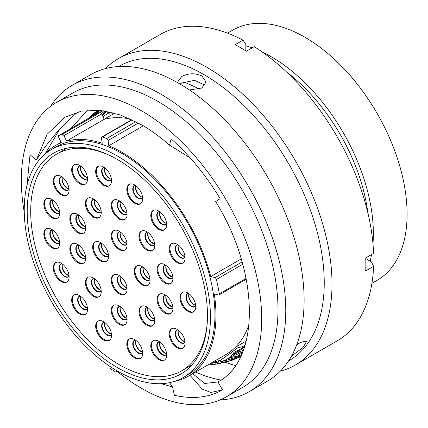 <?xml version="1.0" encoding="UTF-8"?>
<svg xmlns="http://www.w3.org/2000/svg" width="428" height="428" viewBox="0 0 428 428"><rect width="100%" height="100%" fill="white"/><g stroke="black" fill="none" stroke-linecap="round" stroke-linejoin="round"><path stroke-width="0.64" d="M53.361 304.677A1.749 1.011 -120 0 0 53.655 305.335A140.817 81.299 -120 0 0 56.812 310.439A1.749 1.011 -120 0 0 57.309 311.028M109.98 366.443L109.953 366.812A1.749 1.011 -120 0 0 111.05 368.99A140.817 81.299 -120 0 0 115.282 371.857A1.749 1.011 -120 0 0 115.362 371.911A1.749 1.011 -120 0 0 116.239 371.996A1.749 1.011 -120 0 0 116.598 371.317L117.219 370.958M117.347 367.588A127.458 73.589 60 0 1 34.08 255.27A127.458 73.589 60 0 1 53.618 153.138A127.458 73.589 60 0 1 117.347 159.451A127.458 73.589 60 0 1 200.609 271.764A127.458 73.589 60 0 1 181.071 373.901A127.458 73.589 60 0 1 117.347 367.588M262.337 52.061A144.434 83.39 60 0 1 271.229 56.747A144.434 83.39 60 0 1 372.97 243.682M371.574 254.548A144.434 83.39 60 0 1 370.145 261.128M227.493 33.149L232.746 30.115A144.434 83.39 60 0 1 304.961 37.268A144.434 83.39 60 0 1 399.319 164.545A144.434 83.39 60 0 1 377.18 280.281L371.927 283.315M286.471 71.893A138.351 79.876 60 0 1 367.861 212.866M365.892 257.833A138.351 79.876 60 0 1 365.742 258.394M238.984 351.853A151.432 87.43 60 0 1 236.946 351.511M246.068 341.608A134.595 77.709 60 0 1 244.853 341.828M117.347 156.006A131.674 76.023 60 0 1 203.364 272.037A131.674 76.023 60 0 1 183.179 377.55A131.674 76.023 60 0 1 117.347 371.028A131.674 76.023 60 0 1 31.324 254.997A131.674 76.023 60 0 1 51.51 149.49A131.674 76.023 60 0 1 117.347 156.006M51.51 149.49L56.009 146.89A131.674 76.023 60 0 1 121.841 153.411A131.674 76.023 60 0 1 207.864 269.442A131.674 76.023 60 0 1 187.678 374.955L183.179 377.55M143.337 125.816L108.792 145.761A133.103 76.847 60 0 1 121.841 152.245A133.103 76.847 60 0 1 210.737 276.541L241.226 258.935M249.048 324.37A133.103 76.847 60 0 1 226.064 354.443L188.395 376.191A133.103 76.847 60 0 1 174.373 381.423M246.266 279.216L219.002 294.956A1.749 1.011 -120 0 1 218.446 295.004L214.289 293.892A133.103 76.847 60 0 1 188.395 376.191M43.752 155.177A133.103 76.847 60 0 1 55.292 145.648A133.103 76.847 60 0 1 61.306 142.754L58.69 137.372A1.749 1.011 -120 0 1 58.786 135.542A1.749 1.011 -120 0 1 58.882 135.499A140.817 81.299 -120 0 1 62.226 134.413L99.895 112.666A140.817 81.299 -120 0 0 96.551 113.752L58.882 135.499M116.651 370.627L116.598 371.317M219.002 294.956A1.749 1.011 -120 0 0 219.339 293.849A140.817 81.299 -120 0 0 216.391 279.452A1.749 1.011 -120 0 0 214.893 277.654L210.737 276.541M108.792 145.761L108.054 140.496A1.749 1.011 -120 0 0 106.647 138.522A140.817 81.299 -120 0 0 102.463 136.955A1.749 1.011 -120 0 0 101.832 136.981A1.749 1.011 -120 0 0 101.49 138.041L102.228 143.305A133.103 76.847 60 0 0 66.559 141.047L63.943 135.665A1.749 1.011 -120 0 0 62.226 134.413M130.492 119.032A133.103 76.847 60 0 0 104.229 119.3L66.559 141.047M99.895 112.666A1.749 1.011 60 0 1 101.613 113.918L63.943 135.665M104.229 119.3L101.613 113.918M113.281 113.939A134.595 77.709 60 0 1 114.078 112.997M183.687 82.016A151.432 87.43 60 0 1 199.255 89.184M245.982 50.964A138.351 79.876 60 0 1 246.544 51.114M245.816 45.78A144.434 83.39 60 0 1 252.226 47.834M233.019 355.759L234.811 353.223L239.193 350.361M228.242 358.45L230.473 357.054L234.03 352.33L240.199 349.467L238.958 351.88M106.01 112.195L103.672 114.576M220.928 363.265L216.531 364.121L215.889 364.148L217.424 363.65L232.324 360.194L223.448 362.698M240.509 356.845L230.441 359.921C229.226 360.654 230.087 360.606 233.025 359.777L240.798 356.717M230.441 359.921L229.82 360.36M242.195 353.116L238.936 354.705L238.46 355.352L241.173 355.128M243.099 350.869L241.884 350.008L242.521 348.253L244.639 346.498M238.401 356.754L234.298 356.583L235.24 355.181L242.751 351.757M240.616 356.802L229.322 361.088L225.588 361.328L226.835 360.339C230.023 359.076 233.827 357.91 238.246 356.85L240.878 356.069M207.719 365.036L216.001 364.175M106.567 111.275L101.96 114.634M112.157 112.489L109.868 113.217L108.038 112.783L106.952 111.344M102.271 111.178L103.084 110.9M102.891 116.55L108.616 113.131M242.73 346.557L237.69 347.889L220.72 360.178L216.991 362.307L210.485 363.42M98.226 110.205L93.876 113.741L91.779 116.272L92.496 116.015L98.643 110.237M100.703 111.762L103.309 110.745M242.521 348.253L242.152 347.124L245.158 344.84M241.884 350.008L241.542 348.852L242.152 347.124M235.24 355.181L234.935 353.993L242.371 350.607M234.298 356.583L234.025 355.374L234.935 353.993M226.835 360.339L226.599 359.108L234.303 356.604M225.588 361.328L225.39 360.082L226.599 359.108M217.424 363.65L217.269 362.393L225.486 360.697M215.883 364.148L215.771 362.88L217.269 362.393M234.025 355.176L228.611 358.316M225.396 360.002L221.795 361.451M94.636 112.73L88.826 118.198M89.275 117.941L94.898 112.527L98.087 110.194M99.253 111.05L96.289 113.891M97.514 113.409L99.376 110.927M105.01 111.007L101.425 113.591M110.28 112.04L109.097 112.334L107.225 111.901M109.097 112.334L109.868 113.217M87.799 118.791L94.165 113.099M211.823 362.666L220.527 360.183L231.029 352.795M239.648 354.245L242.039 353.48M88.575 117.984L87.467 118.984M241.536 353.672L241.964 353.202M231.548 352.281L231.206 352.72M291.479 356.112L302.938 347.563L306.855 340.934L300.574 342.389L296.625 345.048M189.438 89.976L201.877 88.018L206.034 81.983L201.877 75.943C195.184 72.931 188.491 73.092 181.804 76.43L177.647 81.983L177.711 82.711M180.118 84.102L181.804 82.946L194.66 80.352L204.996 85.231M117.219 371.429A169.959 98.124 -120 0 0 141.518 388.33A169.959 98.124 -120 0 0 226.498 396.745L242.804 387.335A169.959 98.124 -120 0 0 268.854 251.145A169.959 98.124 -120 0 0 157.825 101.377A169.959 98.124 -120 0 0 72.846 92.962L56.544 102.372A169.959 98.124 -120 0 0 24.262 212.272M226.498 396.745A169.959 98.124 -120 0 0 252.552 260.561A169.959 98.124 -120 0 0 141.518 110.793A169.959 98.124 -120 0 0 56.544 102.372M220.088 399.929A176.914 102.142 -120 0 0 249.123 391.722A176.914 102.142 -120 0 0 276.242 249.957A176.914 102.142 -120 0 0 160.666 94.058A176.914 102.142 -120 0 0 72.209 85.295A176.914 102.142 -120 0 0 50.584 106.337M249.123 391.722L267.479 381.123A176.914 102.142 -120 0 0 294.598 239.359A176.914 102.142 -120 0 0 179.022 83.46A176.914 102.142 -120 0 0 90.565 74.697L72.209 85.295M195.569 372.05A169.959 98.124 -120 0 0 220.96 380.064M225.278 362.286A169.959 98.124 -120 0 0 235.464 365.523M288.563 360.916L289.044 360.633A169.959 98.124 -120 0 0 315.099 224.449A169.959 98.124 -120 0 0 204.07 74.681A169.959 98.124 -120 0 0 119.091 66.26L118.604 66.543M280.313 371.156A176.914 102.142 -120 0 0 295.368 365.02A176.914 102.142 -120 0 0 322.482 223.256A176.914 102.142 -120 0 0 206.911 67.357A176.914 102.142 -120 0 0 118.454 58.599A176.914 102.142 -120 0 0 105.614 68.56M295.368 365.02L337.082 340.934A176.914 102.142 -120 0 0 373.596 266.366L365.726 270.913A176.914 102.142 -120 0 0 365.726 257.929L373.596 253.381A176.914 102.142 -120 0 0 254.248 46.668L246.378 51.21A176.914 102.142 -120 0 0 240.755 47.818A176.914 102.142 -120 0 0 235.133 44.715L243.002 40.173A176.914 102.142 -120 0 0 160.168 34.513L118.454 58.599M70.92 128.539L87.355 110.285M161.265 383.67L172.559 387.046L174.415 395.285C192.841 399.442 208.875 397.633 222.523 389.86L217.954 381.942C260.743 359.825 259.625 272.288 215.675 201.551L220.12 198.678C206.05 175.373 189.732 155.45 171.168 138.907L169.499 145.146C160.334 137.035 151.004 130.235 141.518 124.751L120.434 114.977L100.157 110.371L81.47 111.114L65.093 117.181L47.128 134.253L36.327 160.083L45.197 146.724L55.228 134.253C62.258 126.132 69.566 118.914 77.147 112.601L77.992 111.906M172.559 387.046L169.563 382.675M26.98 185.463L30.024 154.722L36.327 160.083M169.499 145.146L190.102 157.798M217.954 381.942L204.675 383.488L192.75 373.676M243.002 40.173L245.816 44.18L245.816 50.857M365.747 258.592L371.536 261.931L373.596 266.366M233.736 354.619A166.578 96.172 -120 0 0 234.186 354.785M222.523 389.86L210.951 392.465L202.374 389.213L189.968 375.281M45.464 153.32L59.631 129.326M157.076 269.356A11.208 6.474 -120 0 0 161.971 280.634A11.208 6.474 -120 0 0 170.606 283.636A11.208 6.474 -120 0 0 172.928 278.505A11.208 6.474 -120 0 0 168.033 267.227A11.208 6.474 -120 0 0 159.398 264.22A11.208 6.474 -120 0 0 157.076 269.356M159.767 264.039A11.208 6.474 -120 0 0 157.788 268.945A11.208 6.474 -120 0 0 162.453 279.971A11.208 6.474 -120 0 0 170.954 283.411M169.215 248.823A11.208 6.474 -120 0 0 174.105 260.106A11.208 6.474 -120 0 0 182.745 263.108A11.208 6.474 -120 0 0 185.067 257.977A11.208 6.474 -120 0 0 180.172 246.694A11.208 6.474 -120 0 0 171.537 243.693A11.208 6.474 -120 0 0 169.215 248.823M171.906 243.505A11.208 6.474 -120 0 0 169.927 248.411A11.208 6.474 -120 0 0 174.592 259.443A11.208 6.474 -120 0 0 183.093 262.883M150.795 215.594A11.208 6.474 -120 0 0 155.685 226.877A11.208 6.474 -120 0 0 164.325 229.879A11.208 6.474 -120 0 0 166.642 224.748A11.208 6.474 -120 0 0 161.752 213.47A11.208 6.474 -120 0 0 153.112 210.464A11.208 6.474 -120 0 0 150.795 215.594M153.481 210.282A11.208 6.474 -120 0 0 151.507 215.182A11.208 6.474 -120 0 0 156.166 226.214A11.208 6.474 -120 0 0 164.668 229.654M138.94 236.293A11.208 6.474 -120 0 0 143.835 247.571A11.208 6.474 -120 0 0 152.47 250.573A11.208 6.474 -120 0 0 154.792 245.442A11.208 6.474 -120 0 0 149.896 234.164A11.208 6.474 -120 0 0 141.261 231.163A11.208 6.474 -120 0 0 138.94 236.293M141.631 230.976A11.208 6.474 -120 0 0 139.651 235.881A11.208 6.474 -120 0 0 144.316 246.908A11.208 6.474 -120 0 0 152.817 250.348M111.237 205.29A11.208 6.474 -120 0 0 116.127 216.573A11.208 6.474 -120 0 0 124.767 219.575A11.208 6.474 -120 0 0 127.089 214.444A11.208 6.474 -120 0 0 122.194 203.161A11.208 6.474 -120 0 0 113.559 200.16A11.208 6.474 -120 0 0 111.237 205.29M113.923 199.972A11.208 6.474 -120 0 0 111.949 204.878A11.208 6.474 -120 0 0 116.609 215.91A11.208 6.474 -120 0 0 125.11 219.35M111.237 235.796A11.208 6.474 -120 0 0 116.127 247.079A11.208 6.474 -120 0 0 124.767 250.08A11.208 6.474 -120 0 0 127.089 244.95A11.208 6.474 -120 0 0 122.194 233.667A11.208 6.474 -120 0 0 113.559 230.665A11.208 6.474 -120 0 0 111.237 235.796M113.923 230.478A11.208 6.474 -120 0 0 111.949 235.384A11.208 6.474 -120 0 0 116.609 246.416A11.208 6.474 -120 0 0 125.11 249.856M126.8 189.545A11.208 6.474 -120 0 0 131.696 200.823A11.208 6.474 -120 0 0 140.331 203.824A11.208 6.474 -120 0 0 142.652 198.694A11.208 6.474 -120 0 0 137.763 187.416A11.208 6.474 -120 0 0 129.122 184.409A11.208 6.474 -120 0 0 126.8 189.545M129.491 184.227A11.208 6.474 -120 0 0 127.517 189.128A11.208 6.474 -120 0 0 132.177 200.16A11.208 6.474 -120 0 0 140.678 203.6M95.669 171.569A11.208 6.474 -120 0 0 100.564 182.847A11.208 6.474 -120 0 0 109.199 185.854A11.208 6.474 -120 0 0 111.521 180.723A11.208 6.474 -120 0 0 106.626 169.44A11.208 6.474 -120 0 0 97.991 166.439A11.208 6.474 -120 0 0 95.669 171.569M98.36 166.251A11.208 6.474 -120 0 0 96.386 171.157A11.208 6.474 -120 0 0 101.045 182.189A11.208 6.474 -120 0 0 109.547 185.624M85.386 203.396A11.208 6.474 -120 0 0 90.281 214.674A11.208 6.474 -120 0 0 98.916 217.675A11.208 6.474 -120 0 0 101.238 212.545A11.208 6.474 -120 0 0 96.348 201.267A11.208 6.474 -120 0 0 87.708 198.266A11.208 6.474 -120 0 0 85.386 203.396M88.077 198.078A11.208 6.474 -120 0 0 86.103 202.984A11.208 6.474 -120 0 0 90.763 214.011A11.208 6.474 -120 0 0 99.264 217.451M71.679 169.921A11.208 6.474 -120 0 0 76.569 181.199A11.208 6.474 -120 0 0 85.209 184.201A11.208 6.474 -120 0 0 87.531 179.07A11.208 6.474 -120 0 0 82.636 167.792A11.208 6.474 -120 0 0 74.001 164.791A11.208 6.474 -120 0 0 71.679 169.921M74.365 164.603A11.208 6.474 -120 0 0 72.391 169.509A11.208 6.474 -120 0 0 77.051 180.536A11.208 6.474 -120 0 0 85.552 183.976M53.254 181.049A11.208 6.474 -120 0 0 58.149 192.333A11.208 6.474 -120 0 0 66.784 195.334A11.208 6.474 -120 0 0 69.106 190.203A11.208 6.474 -120 0 0 64.216 178.92A11.208 6.474 -120 0 0 55.576 175.919A11.208 6.474 -120 0 0 53.254 181.049M55.945 175.731A11.208 6.474 -120 0 0 53.971 180.637A11.208 6.474 -120 0 0 58.631 191.669A11.208 6.474 -120 0 0 67.132 195.109M69.823 218.976A11.208 6.474 -120 0 0 74.713 230.259A11.208 6.474 -120 0 0 83.353 233.26A11.208 6.474 -120 0 0 85.675 228.129A11.208 6.474 -120 0 0 80.78 216.852A11.208 6.474 -120 0 0 72.145 213.845A11.208 6.474 -120 0 0 69.823 218.976M72.509 213.663A11.208 6.474 -120 0 0 70.534 218.564A11.208 6.474 -120 0 0 75.194 229.595A11.208 6.474 -120 0 0 83.695 233.035M43.833 203.974A11.208 6.474 -120 0 0 48.722 215.252A11.208 6.474 -120 0 0 57.363 218.253A11.208 6.474 -120 0 0 59.679 213.123A11.208 6.474 -120 0 0 54.789 201.845A11.208 6.474 -120 0 0 46.149 198.843A11.208 6.474 -120 0 0 43.833 203.974M46.518 198.656A11.208 6.474 -120 0 0 44.544 203.562A11.208 6.474 -120 0 0 49.204 214.589A11.208 6.474 -120 0 0 57.705 218.029M71.679 300.194A11.208 6.474 -120 0 0 76.569 311.472A11.208 6.474 -120 0 0 85.209 314.473A11.208 6.474 -120 0 0 87.531 309.342A11.208 6.474 -120 0 0 82.636 298.065A11.208 6.474 -120 0 0 74.001 295.058A11.208 6.474 -120 0 0 71.679 300.194M74.365 294.876A11.208 6.474 -120 0 0 72.391 299.777A11.208 6.474 -120 0 0 77.051 310.808A11.208 6.474 -120 0 0 85.552 314.248M85.386 282.544A11.208 6.474 -120 0 0 90.281 293.827A11.208 6.474 -120 0 0 98.916 296.829A11.208 6.474 -120 0 0 101.238 291.698A11.208 6.474 -120 0 0 96.348 280.42A11.208 6.474 -120 0 0 87.708 277.414A11.208 6.474 -120 0 0 85.386 282.544M88.077 277.232A11.208 6.474 -120 0 0 86.103 282.132A11.208 6.474 -120 0 0 90.763 293.164A11.208 6.474 -120 0 0 99.264 296.604M53.254 267.789A11.208 6.474 -120 0 0 58.149 279.067A11.208 6.474 -120 0 0 66.784 282.073A11.208 6.474 -120 0 0 69.106 276.943A11.208 6.474 -120 0 0 64.216 265.66A11.208 6.474 -120 0 0 55.576 262.658A11.208 6.474 -120 0 0 53.254 267.789M55.945 262.471A11.208 6.474 -120 0 0 53.971 267.377A11.208 6.474 -120 0 0 58.631 278.409A11.208 6.474 -120 0 0 67.132 281.843M43.833 233.982A11.208 6.474 -120 0 0 48.722 245.265A11.208 6.474 -120 0 0 57.363 248.267A11.208 6.474 -120 0 0 59.679 243.136A11.208 6.474 -120 0 0 54.789 231.858A11.208 6.474 -120 0 0 46.149 228.852A11.208 6.474 -120 0 0 43.833 233.982M46.518 228.664A11.208 6.474 -120 0 0 44.544 233.57A11.208 6.474 -120 0 0 49.204 244.602A11.208 6.474 -120 0 0 57.705 248.042M69.823 248.989A11.208 6.474 -120 0 0 74.713 260.272A11.208 6.474 -120 0 0 83.353 263.274A11.208 6.474 -120 0 0 85.675 258.143A11.208 6.474 -120 0 0 80.78 246.86A11.208 6.474 -120 0 0 72.145 243.858A11.208 6.474 -120 0 0 69.823 248.989M72.509 243.671A11.208 6.474 -120 0 0 70.534 248.577A11.208 6.474 -120 0 0 75.194 259.609A11.208 6.474 -120 0 0 83.695 263.049M95.669 326.243A11.208 6.474 -120 0 0 100.564 337.526A11.208 6.474 -120 0 0 109.199 340.528A11.208 6.474 -120 0 0 111.521 335.397A11.208 6.474 -120 0 0 106.626 324.119A11.208 6.474 -120 0 0 97.991 321.112A11.208 6.474 -120 0 0 95.669 326.243M98.36 320.93A11.208 6.474 -120 0 0 96.386 325.831A11.208 6.474 -120 0 0 101.045 336.863A11.208 6.474 -120 0 0 109.547 340.303M126.8 344.219A11.208 6.474 -120 0 0 131.696 355.497A11.208 6.474 -120 0 0 140.331 358.504A11.208 6.474 -120 0 0 142.652 353.373A11.208 6.474 -120 0 0 137.763 342.09A11.208 6.474 -120 0 0 129.122 339.088A11.208 6.474 -120 0 0 126.8 344.219M129.491 338.901A11.208 6.474 -120 0 0 127.517 343.807A11.208 6.474 -120 0 0 132.177 354.839A11.208 6.474 -120 0 0 140.678 358.279M150.795 345.867A11.208 6.474 -120 0 0 155.685 357.15A11.208 6.474 -120 0 0 164.325 360.151A11.208 6.474 -120 0 0 166.642 355.021A11.208 6.474 -120 0 0 161.752 343.738A11.208 6.474 -120 0 0 153.112 340.736A11.208 6.474 -120 0 0 150.795 345.867M153.481 340.549A11.208 6.474 -120 0 0 151.507 345.455A11.208 6.474 -120 0 0 156.166 356.487A11.208 6.474 -120 0 0 164.668 359.927M138.94 311.488A11.208 6.474 -120 0 0 143.835 322.765A11.208 6.474 -120 0 0 152.47 325.767A11.208 6.474 -120 0 0 154.792 320.636A11.208 6.474 -120 0 0 149.896 309.358A11.208 6.474 -120 0 0 141.261 306.357A11.208 6.474 -120 0 0 138.94 311.488M141.631 306.17A11.208 6.474 -120 0 0 139.651 311.076A11.208 6.474 -120 0 0 144.316 322.102A11.208 6.474 -120 0 0 152.817 325.542M169.215 333.915A11.208 6.474 -120 0 0 174.105 345.193A11.208 6.474 -120 0 0 182.745 348.194A11.208 6.474 -120 0 0 185.067 343.063A11.208 6.474 -120 0 0 180.172 331.786A11.208 6.474 -120 0 0 171.537 328.779A11.208 6.474 -120 0 0 169.215 333.915M171.906 328.597A11.208 6.474 -120 0 0 169.927 333.503A11.208 6.474 -120 0 0 174.592 344.529A11.208 6.474 -120 0 0 183.093 347.969M157.076 299.365A11.208 6.474 -120 0 0 161.971 310.648A11.208 6.474 -120 0 0 170.606 313.649A11.208 6.474 -120 0 0 172.928 308.518A11.208 6.474 -120 0 0 168.033 297.235A11.208 6.474 -120 0 0 159.398 294.234A11.208 6.474 -120 0 0 157.076 299.365M159.767 294.047A11.208 6.474 -120 0 0 157.788 298.953A11.208 6.474 -120 0 0 162.453 309.984A11.208 6.474 -120 0 0 170.954 313.424M111.237 310.498A11.208 6.474 -120 0 0 116.127 321.776A11.208 6.474 -120 0 0 124.767 324.782A11.208 6.474 -120 0 0 127.089 319.646A11.208 6.474 -120 0 0 122.194 308.369A11.208 6.474 -120 0 0 113.559 305.367A11.208 6.474 -120 0 0 111.237 310.498M113.923 305.18A11.208 6.474 -120 0 0 111.949 310.086A11.208 6.474 -120 0 0 116.609 321.118A11.208 6.474 -120 0 0 125.11 324.552M111.237 279.992A11.208 6.474 -120 0 0 116.127 291.27A11.208 6.474 -120 0 0 124.767 294.271A11.208 6.474 -120 0 0 127.089 289.141A11.208 6.474 -120 0 0 122.194 277.863A11.208 6.474 -120 0 0 113.559 274.862A11.208 6.474 -120 0 0 111.237 279.992M113.923 274.674A11.208 6.474 -120 0 0 111.949 279.58A11.208 6.474 -120 0 0 116.609 290.607A11.208 6.474 -120 0 0 125.11 294.047M92.673 247.175A11.208 6.474 -120 0 0 97.563 258.453A11.208 6.474 -120 0 0 106.203 261.46A11.208 6.474 -120 0 0 108.519 256.329A11.208 6.474 -120 0 0 103.629 245.046A11.208 6.474 -120 0 0 94.989 242.045A11.208 6.474 -120 0 0 92.673 247.175M95.358 241.857A11.208 6.474 -120 0 0 93.384 246.763A11.208 6.474 -120 0 0 98.044 257.795A11.208 6.474 -120 0 0 106.545 261.235M134.226 271.17A11.208 6.474 -120 0 0 139.121 282.448A11.208 6.474 -120 0 0 147.756 285.449A11.208 6.474 -120 0 0 150.078 280.319A11.208 6.474 -120 0 0 145.188 269.041A11.208 6.474 -120 0 0 136.548 266.039A11.208 6.474 -120 0 0 134.226 271.17M136.917 265.852A11.208 6.474 -120 0 0 134.943 270.758A11.208 6.474 -120 0 0 139.603 281.785A11.208 6.474 -120 0 0 148.104 285.225M179.926 297.551A11.208 6.474 -120 0 0 184.816 308.834A11.208 6.474 -120 0 0 193.456 311.835A11.208 6.474 -120 0 0 195.778 306.705A11.208 6.474 -120 0 0 190.883 295.422A11.208 6.474 -120 0 0 182.248 292.42A11.208 6.474 -120 0 0 179.926 297.551M182.617 292.233A11.208 6.474 -120 0 0 180.637 297.139A11.208 6.474 -120 0 0 185.303 308.171A11.208 6.474 -120 0 0 193.804 311.611M110.825 155.958A125.11 72.236 -120 0 0 56.603 154.117A125.11 72.236 -120 0 0 37.429 254.376A125.11 72.236 -120 0 0 119.161 364.624A125.11 72.236 -120 0 0 181.718 370.819A125.11 72.236 -120 0 0 207.232 322.942M138.378 122.986L108.054 140.496M132.156 119.813L102.463 136.955M106.647 138.522L135.863 121.654M214.893 277.654L242.109 261.947M242.746 264.231L216.391 279.452M219.339 293.849L246.1 278.398M94.62 114.362L93.876 113.741M212.566 362.5L212.577 363.228M232.907 359.012L233.025 359.777M241.553 353.667L241.692 354.288M233.094 353.475L233.875 354.379M165.636 265.173A7.501 4.328 -120 0 0 163.036 268.945A7.501 4.328 -120 0 0 166.941 277.098A7.501 4.328 -120 0 0 172.901 277.756M165.695 265.21A7.319 4.227 -120 0 0 164.983 265.488A7.319 4.227 -120 0 0 163.464 268.838A7.319 4.227 -120 0 0 166.663 276.21A7.319 4.227 -120 0 0 172.302 278.168A7.319 4.227 -120 0 0 172.896 277.692M166.139 265.531A7.319 4.227 -120 0 0 165.78 267.5A7.319 4.227 -120 0 0 172.848 277.146M177.775 244.645A7.501 4.328 -120 0 0 175.175 248.411A7.501 4.328 -120 0 0 179.075 256.57A7.501 4.328 -120 0 0 185.04 257.228M177.834 244.682A7.319 4.227 -120 0 0 177.122 244.96A7.319 4.227 -120 0 0 175.603 248.31A7.319 4.227 -120 0 0 178.802 255.677A7.319 4.227 -120 0 0 184.441 257.64A7.319 4.227 -120 0 0 185.035 257.158M178.278 244.998A7.319 4.227 -120 0 0 177.92 246.972A7.319 4.227 -120 0 0 184.987 256.618M159.355 211.416A7.501 4.328 -120 0 0 156.755 215.182A7.501 4.328 -120 0 0 160.655 223.341A7.501 4.328 -120 0 0 166.62 223.999M159.409 211.453A7.319 4.227 -120 0 0 158.697 211.732A7.319 4.227 -120 0 0 157.183 215.081A7.319 4.227 -120 0 0 160.377 222.448A7.319 4.227 -120 0 0 166.021 224.411A7.319 4.227 -120 0 0 166.615 223.93M159.853 211.769A7.319 4.227 -120 0 0 159.5 213.743A7.319 4.227 -120 0 0 166.562 223.389M147.5 232.115A7.501 4.328 -120 0 0 144.899 235.881A7.501 4.328 -120 0 0 148.805 244.035A7.501 4.328 -120 0 0 154.765 244.693M147.558 232.153A7.319 4.227 -120 0 0 146.847 232.425A7.319 4.227 -120 0 0 145.327 235.775A7.319 4.227 -120 0 0 148.527 243.147A7.319 4.227 -120 0 0 154.166 245.105A7.319 4.227 -120 0 0 154.759 244.629M148.002 232.468A7.319 4.227 -120 0 0 147.644 234.437A7.319 4.227 -120 0 0 154.711 244.083M119.797 201.112A7.501 4.328 -120 0 0 117.197 204.878A7.501 4.328 -120 0 0 121.097 213.037A7.501 4.328 -120 0 0 127.063 213.695M119.851 201.149A7.319 4.227 -120 0 0 119.139 201.422A7.319 4.227 -120 0 0 117.625 204.777A7.319 4.227 -120 0 0 120.819 212.144A7.319 4.227 -120 0 0 126.463 214.107A7.319 4.227 -120 0 0 127.057 213.626M120.3 201.465A7.319 4.227 -120 0 0 119.942 203.439A7.319 4.227 -120 0 0 127.004 213.085M119.797 231.618A7.501 4.328 -120 0 0 117.197 235.384A7.501 4.328 -120 0 0 121.097 243.543A7.501 4.328 -120 0 0 127.063 244.201M119.851 231.655A7.319 4.227 -120 0 0 119.139 231.933A7.319 4.227 -120 0 0 117.625 235.282A7.319 4.227 -120 0 0 120.819 242.649A7.319 4.227 -120 0 0 126.463 244.613A7.319 4.227 -120 0 0 127.057 244.131M120.3 231.971A7.319 4.227 -120 0 0 119.942 233.945A7.319 4.227 -120 0 0 127.004 243.591M135.366 185.361A7.501 4.328 -120 0 0 132.76 189.128A7.501 4.328 -120 0 0 136.666 197.287A7.501 4.328 -120 0 0 142.626 197.945M135.419 185.399A7.319 4.227 -120 0 0 134.708 185.677A7.319 4.227 -120 0 0 133.188 189.026A7.319 4.227 -120 0 0 136.388 196.393A7.319 4.227 -120 0 0 142.026 198.357A7.319 4.227 -120 0 0 142.62 197.88M135.863 185.72A7.319 4.227 -120 0 0 135.51 187.689A7.319 4.227 -120 0 0 142.572 197.335M104.229 167.391A7.501 4.328 -120 0 0 101.629 171.157A7.501 4.328 -120 0 0 105.534 179.316A7.501 4.328 -120 0 0 111.494 179.969M104.288 167.428A7.319 4.227 -120 0 0 103.576 167.701A7.319 4.227 -120 0 0 102.057 171.056A7.319 4.227 -120 0 0 105.256 178.423A7.319 4.227 -120 0 0 110.895 180.381A7.319 4.227 -120 0 0 111.489 179.904M104.732 167.744A7.319 4.227 -120 0 0 104.373 169.718A7.319 4.227 -120 0 0 111.441 179.359M93.951 199.218A7.501 4.328 -120 0 0 91.346 202.984A7.501 4.328 -120 0 0 95.251 211.138A7.501 4.328 -120 0 0 101.211 211.796M94.005 199.255A7.319 4.227 -120 0 0 93.293 199.528A7.319 4.227 -120 0 0 91.774 202.877A7.319 4.227 -120 0 0 94.973 210.25A7.319 4.227 -120 0 0 100.612 212.208A7.319 4.227 -120 0 0 101.206 211.732M94.449 199.571A7.319 4.227 -120 0 0 94.096 201.54A7.319 4.227 -120 0 0 101.158 211.186M80.239 165.743A7.501 4.328 -120 0 0 77.639 169.509A7.501 4.328 -120 0 0 81.539 177.668A7.501 4.328 -120 0 0 87.505 178.321M80.293 165.78A7.319 4.227 -120 0 0 79.581 166.053A7.319 4.227 -120 0 0 78.067 169.408A7.319 4.227 -120 0 0 81.261 176.775A7.319 4.227 -120 0 0 86.905 178.733A7.319 4.227 -120 0 0 87.499 178.257M80.742 166.096A7.319 4.227 -120 0 0 80.384 168.07A7.319 4.227 -120 0 0 87.446 177.711M61.819 176.871A7.501 4.328 -120 0 0 59.214 180.637A7.501 4.328 -120 0 0 63.119 188.796A7.501 4.328 -120 0 0 69.079 189.454M61.873 176.908A7.319 4.227 -120 0 0 61.161 177.187A7.319 4.227 -120 0 0 59.647 180.536A7.319 4.227 -120 0 0 62.841 187.903A7.319 4.227 -120 0 0 68.48 189.866A7.319 4.227 -120 0 0 69.079 189.385M62.317 177.224A7.319 4.227 -120 0 0 61.964 179.198A7.319 4.227 -120 0 0 69.026 188.844M78.383 214.797A7.501 4.328 -120 0 0 75.783 218.564A7.501 4.328 -120 0 0 79.683 226.722A7.501 4.328 -120 0 0 85.648 227.38M78.436 214.835A7.319 4.227 -120 0 0 77.725 215.113A7.319 4.227 -120 0 0 76.211 218.462A7.319 4.227 -120 0 0 79.405 225.829A7.319 4.227 -120 0 0 85.049 227.792A7.319 4.227 -120 0 0 85.643 227.311M78.886 215.15A7.319 4.227 -120 0 0 78.527 217.124A7.319 4.227 -120 0 0 85.589 226.77M52.393 199.796A7.501 4.328 -120 0 0 49.792 203.562A7.501 4.328 -120 0 0 53.693 211.716A7.501 4.328 -120 0 0 59.658 212.374M52.446 199.833A7.319 4.227 -120 0 0 51.735 200.106A7.319 4.227 -120 0 0 50.22 203.455A7.319 4.227 -120 0 0 53.414 210.827A7.319 4.227 -120 0 0 59.059 212.786A7.319 4.227 -120 0 0 59.653 212.309M52.89 200.149A7.319 4.227 -120 0 0 52.537 202.118A7.319 4.227 -120 0 0 59.599 211.764M80.239 296.01A7.501 4.328 -120 0 0 77.639 299.777A7.501 4.328 -120 0 0 81.539 307.935A7.501 4.328 -120 0 0 87.505 308.593M80.293 296.048A7.319 4.227 -120 0 0 79.581 296.326A7.319 4.227 -120 0 0 78.067 299.675A7.319 4.227 -120 0 0 81.261 307.042A7.319 4.227 -120 0 0 86.905 309.005A7.319 4.227 -120 0 0 87.499 308.529M80.742 296.369A7.319 4.227 -120 0 0 80.384 298.337A7.319 4.227 -120 0 0 87.446 307.983M93.951 278.366A7.501 4.328 -120 0 0 91.346 282.132A7.501 4.328 -120 0 0 95.251 290.291A7.501 4.328 -120 0 0 101.211 290.949M94.005 278.403A7.319 4.227 -120 0 0 93.293 278.682A7.319 4.227 -120 0 0 91.774 282.031A7.319 4.227 -120 0 0 94.973 289.398A7.319 4.227 -120 0 0 100.612 291.361A7.319 4.227 -120 0 0 101.206 290.885M94.449 278.724A7.319 4.227 -120 0 0 94.096 280.693A7.319 4.227 -120 0 0 101.158 290.339M61.819 263.611A7.501 4.328 -120 0 0 59.214 267.377A7.501 4.328 -120 0 0 63.119 275.536A7.501 4.328 -120 0 0 69.079 276.188M61.873 263.648A7.319 4.227 -120 0 0 61.161 263.921A7.319 4.227 -120 0 0 59.647 267.275A7.319 4.227 -120 0 0 62.841 274.642A7.319 4.227 -120 0 0 68.48 276.6A7.319 4.227 -120 0 0 69.079 276.124M62.317 263.964A7.319 4.227 -120 0 0 61.964 265.938A7.319 4.227 -120 0 0 69.026 275.579M52.393 229.804A7.501 4.328 -120 0 0 49.792 233.57A7.501 4.328 -120 0 0 53.693 241.729A7.501 4.328 -120 0 0 59.658 242.387M52.446 229.841A7.319 4.227 -120 0 0 51.735 230.12A7.319 4.227 -120 0 0 50.22 233.469A7.319 4.227 -120 0 0 53.414 240.836A7.319 4.227 -120 0 0 59.059 242.799A7.319 4.227 -120 0 0 59.653 242.318M52.89 230.157A7.319 4.227 -120 0 0 52.537 232.131A7.319 4.227 -120 0 0 59.599 241.777M78.383 244.811A7.501 4.328 -120 0 0 75.783 248.577A7.501 4.328 -120 0 0 79.683 256.736A7.501 4.328 -120 0 0 85.648 257.394M78.436 244.848A7.319 4.227 -120 0 0 77.725 245.121A7.319 4.227 -120 0 0 76.211 248.475A7.319 4.227 -120 0 0 79.405 255.842A7.319 4.227 -120 0 0 85.049 257.806A7.319 4.227 -120 0 0 85.643 257.324M78.886 245.164A7.319 4.227 -120 0 0 78.527 247.138A7.319 4.227 -120 0 0 85.589 256.784M104.229 322.065A7.501 4.328 -120 0 0 101.629 325.831A7.501 4.328 -120 0 0 105.534 333.99A7.501 4.328 -120 0 0 111.494 334.648M104.288 322.102A7.319 4.227 -120 0 0 103.576 322.38A7.319 4.227 -120 0 0 102.057 325.729A7.319 4.227 -120 0 0 105.256 333.096A7.319 4.227 -120 0 0 110.895 335.06A7.319 4.227 -120 0 0 111.489 334.578M104.732 322.418A7.319 4.227 -120 0 0 104.373 324.392A7.319 4.227 -120 0 0 111.441 334.038M135.366 340.041A7.501 4.328 -120 0 0 132.76 343.807A7.501 4.328 -120 0 0 136.666 351.966A7.501 4.328 -120 0 0 142.626 352.624M135.419 340.078A7.319 4.227 -120 0 0 134.708 340.351A7.319 4.227 -120 0 0 133.188 343.705A7.319 4.227 -120 0 0 136.388 351.072A7.319 4.227 -120 0 0 142.026 353.036A7.319 4.227 -120 0 0 142.62 352.554M135.863 340.394A7.319 4.227 -120 0 0 135.51 342.368A7.319 4.227 -120 0 0 142.572 352.014M159.355 341.688A7.501 4.328 -120 0 0 156.755 345.455A7.501 4.328 -120 0 0 160.655 353.614A7.501 4.328 -120 0 0 166.62 354.272M159.409 341.726A7.319 4.227 -120 0 0 158.697 342.004A7.319 4.227 -120 0 0 157.183 345.353A7.319 4.227 -120 0 0 160.377 352.72A7.319 4.227 -120 0 0 166.021 354.684A7.319 4.227 -120 0 0 166.615 354.202M159.853 342.042A7.319 4.227 -120 0 0 159.5 344.016A7.319 4.227 -120 0 0 166.562 353.662M147.5 307.309A7.501 4.328 -120 0 0 144.899 311.076A7.501 4.328 -120 0 0 148.805 319.235A7.501 4.328 -120 0 0 154.765 319.887M147.558 307.347A7.319 4.227 -120 0 0 146.847 307.62A7.319 4.227 -120 0 0 145.327 310.974A7.319 4.227 -120 0 0 148.527 318.341A7.319 4.227 -120 0 0 154.166 320.299A7.319 4.227 -120 0 0 154.759 319.823M148.002 307.662A7.319 4.227 -120 0 0 147.644 309.637A7.319 4.227 -120 0 0 154.711 319.277M177.775 329.731A7.501 4.328 -120 0 0 175.175 333.503A7.501 4.328 -120 0 0 179.075 341.656A7.501 4.328 -120 0 0 185.04 342.314M177.834 329.769A7.319 4.227 -120 0 0 177.122 330.047A7.319 4.227 -120 0 0 175.603 333.396A7.319 4.227 -120 0 0 178.802 340.763A7.319 4.227 -120 0 0 184.441 342.726A7.319 4.227 -120 0 0 185.035 342.25M178.278 330.09A7.319 4.227 -120 0 0 177.92 332.058A7.319 4.227 -120 0 0 184.987 341.705M165.636 295.186A7.501 4.328 -120 0 0 163.036 298.953A7.501 4.328 -120 0 0 166.941 307.111A7.501 4.328 -120 0 0 172.901 307.769M165.695 295.224A7.319 4.227 -120 0 0 164.983 295.502A7.319 4.227 -120 0 0 163.464 298.851A7.319 4.227 -120 0 0 166.663 306.218A7.319 4.227 -120 0 0 172.302 308.181A7.319 4.227 -120 0 0 172.896 307.7M166.139 295.539A7.319 4.227 -120 0 0 165.78 297.514A7.319 4.227 -120 0 0 172.848 307.16M119.797 306.32A7.501 4.328 -120 0 0 117.197 310.086A7.501 4.328 -120 0 0 121.097 318.245A7.501 4.328 -120 0 0 127.063 318.897M119.851 306.357A7.319 4.227 -120 0 0 119.139 306.63A7.319 4.227 -120 0 0 117.625 309.984A7.319 4.227 -120 0 0 120.819 317.351A7.319 4.227 -120 0 0 126.463 319.309A7.319 4.227 -120 0 0 127.057 318.833M120.3 306.673A7.319 4.227 -120 0 0 119.942 308.647A7.319 4.227 -120 0 0 127.004 318.288M119.797 275.814A7.501 4.328 -120 0 0 117.197 279.58A7.501 4.328 -120 0 0 121.097 287.734A7.501 4.328 -120 0 0 127.063 288.392M119.851 275.851A7.319 4.227 -120 0 0 119.139 276.124A7.319 4.227 -120 0 0 117.625 279.479A7.319 4.227 -120 0 0 120.819 286.846A7.319 4.227 -120 0 0 126.463 288.804A7.319 4.227 -120 0 0 127.057 288.328M120.3 276.167A7.319 4.227 -120 0 0 119.942 278.136A7.319 4.227 -120 0 0 127.004 287.782M101.233 242.997A7.501 4.328 -120 0 0 98.633 246.763A7.501 4.328 -120 0 0 102.533 254.922A7.501 4.328 -120 0 0 108.498 255.58M101.286 243.034A7.319 4.227 -120 0 0 100.575 243.307A7.319 4.227 -120 0 0 99.061 246.662A7.319 4.227 -120 0 0 102.255 254.029A7.319 4.227 -120 0 0 107.899 255.992A7.319 4.227 -120 0 0 108.493 255.511M101.73 243.35A7.319 4.227 -120 0 0 101.377 245.324A7.319 4.227 -120 0 0 108.439 254.97M142.791 266.992A7.501 4.328 -120 0 0 140.186 270.758A7.501 4.328 -120 0 0 144.092 278.912A7.501 4.328 -120 0 0 150.051 279.57M142.845 267.029A7.319 4.227 -120 0 0 142.133 267.302A7.319 4.227 -120 0 0 140.614 270.651A7.319 4.227 -120 0 0 143.813 278.023A7.319 4.227 -120 0 0 149.452 279.982A7.319 4.227 -120 0 0 150.046 279.505M143.289 267.345A7.319 4.227 -120 0 0 142.936 269.314A7.319 4.227 -120 0 0 149.998 278.96M188.486 293.373A7.501 4.328 -120 0 0 185.886 297.139A7.501 4.328 -120 0 0 189.786 305.298A7.501 4.328 -120 0 0 195.751 305.956M188.545 293.41A7.319 4.227 -120 0 0 187.833 293.688A7.319 4.227 -120 0 0 186.314 297.037A7.319 4.227 -120 0 0 189.513 304.404A7.319 4.227 -120 0 0 195.152 306.368A7.319 4.227 -120 0 0 195.746 305.886M188.989 293.726A7.319 4.227 -120 0 0 188.63 295.7A7.319 4.227 -120 0 0 195.698 305.346M235.363 347.306L246.212 341.041M55.292 145.648L61.086 142.305M104.181 119.193L114.64 113.153M117.63 371.194L116.239 371.996M96.461 113.794L58.786 135.542M131.835 119.658L101.832 136.981M208.971 364.961L211.325 364.768M210.228 363.586L210.87 363.533M165.722 265.232L164.983 265.488M166.208 265.585L165.962 267.254L166.364 269.811L167.525 272.481L169.237 274.797L171.687 276.665L172.837 277.055M177.861 244.698L177.122 244.96M178.348 245.051L178.096 246.726L178.503 249.278L179.664 251.953L181.376 254.264L183.826 256.137L184.976 256.527M159.435 211.475L158.697 211.732M159.928 211.828L159.676 213.497L160.077 216.054L161.238 218.724L162.95 221.041L165.406 222.908L166.551 223.298M147.585 232.169L146.847 232.425M148.072 232.522L147.826 234.191L148.227 236.748L149.388 239.418L151.1 241.734L153.55 243.602L154.701 243.992M119.877 201.165L119.139 201.422M120.37 201.518L120.118 203.193L120.519 205.745L121.68 208.42L123.392 210.731L125.848 212.598L126.993 212.994M119.877 231.671L119.139 231.933M120.37 232.024L120.118 233.699L120.519 236.251L121.68 238.926L123.392 241.237L125.848 243.109L126.993 243.5M135.446 185.42L134.708 185.677M135.933 185.773L135.687 187.443L136.088 190L137.249 192.67L138.961 194.986L141.417 196.853L142.561 197.244M104.314 167.444L103.576 167.701M104.801 167.797L104.555 169.467L104.956 172.024L106.117 174.699L107.829 177.01L110.28 178.877L111.43 179.273M94.032 199.271L93.293 199.528M94.524 199.625L94.272 201.294L94.674 203.851L95.835 206.521L97.547 208.837L100.002 210.704L101.147 211.095M80.32 165.797L79.581 166.053M80.812 166.15L80.56 167.819L80.967 170.376L82.123 173.046L83.84 175.362L86.29 177.229L87.435 177.625M61.9 176.924L61.161 177.187M62.392 177.278L62.14 178.952L62.542 181.504L63.702 184.179L65.414 186.49L67.87 188.363L69.015 188.753M78.463 214.856L77.725 215.113M78.955 215.209L78.704 216.878L79.11 219.436L80.266 222.105L81.983 224.422L84.434 226.289L85.579 226.68M52.473 199.849L51.735 200.106M52.965 200.202L52.714 201.872L53.115 204.429L54.276 207.099L55.988 209.415L58.443 211.282L59.588 211.673M80.32 296.069L79.581 296.326M80.812 296.422L80.56 298.091L80.967 300.649L82.123 303.318L83.84 305.635L86.29 307.502L87.435 307.893M94.032 278.425L93.293 278.682M94.524 278.778L94.272 280.447L94.674 283.004L95.835 285.674L97.547 287.99L100.002 289.858L101.147 290.248M61.9 263.664L61.161 263.921M62.392 264.017L62.14 265.686L62.542 268.244L63.702 270.919L65.414 273.23L67.87 275.097L69.015 275.493M52.473 229.857L51.735 230.12M52.965 230.211L52.714 231.885L53.115 234.442L54.276 237.112L55.988 239.423L58.443 241.296L59.588 241.686M78.463 244.864L77.725 245.121M78.955 245.217L78.704 246.892L79.11 249.444L80.266 252.119L81.983 254.43L84.434 256.302L85.579 256.693M104.314 322.124L103.576 322.38M104.801 322.477L104.555 324.146L104.956 326.703L106.117 329.373L107.829 331.689L110.28 333.556L111.43 333.947M135.446 340.094L134.708 340.351M135.933 340.447L135.687 342.122L136.088 344.674L137.249 347.349L138.961 349.66L141.417 351.527L142.561 351.923M159.435 341.742L158.697 342.004M159.928 342.095L159.676 343.77L160.077 346.322L161.238 348.997L162.95 351.308L165.406 353.18L166.551 353.571M147.585 307.363L146.847 307.62M148.072 307.716L147.826 309.385L148.227 311.942L149.388 314.612L151.1 316.929L153.55 318.796L154.701 319.192M177.861 329.79L177.122 330.047M178.348 330.143L178.096 331.812L178.503 334.37L179.664 337.039L181.376 339.356L183.826 341.223L184.976 341.614M165.722 295.24L164.983 295.502M166.208 295.593L165.962 297.267L166.364 299.819L167.525 302.494L169.237 304.806L171.687 306.678L172.837 307.069M119.877 306.373L119.139 306.63M120.37 306.726L120.118 308.395L120.519 310.953L121.68 313.622L123.392 315.939L125.848 317.806L126.993 318.202M119.877 275.867L119.139 276.124M120.37 276.221L120.118 277.89L120.519 280.447L121.68 283.117L123.392 285.433L125.848 287.3L126.993 287.691M101.313 243.051L100.575 243.307M101.805 243.404L101.554 245.078L101.955 247.63L103.116 250.305L104.828 252.616L107.284 254.483L108.428 254.879M142.872 267.045L142.133 267.302M143.364 267.398L143.113 269.068L143.514 271.625L144.675 274.295L146.387 276.611L148.842 278.478L149.987 278.869M188.571 293.426L187.833 293.688M189.058 293.779L188.807 295.454L189.213 298.006L190.374 300.681L192.086 302.992L194.537 304.864L195.682 305.255M181.718 370.819L192.07 364.843M56.603 154.117L66.961 148.142M195.746 305.854L195.152 306.368M150.046 279.473L149.452 279.982M108.487 255.479L107.899 255.992M127.052 288.295L126.463 288.804M127.052 318.801L126.463 319.309M172.896 307.668L172.302 308.181M185.035 342.218L184.441 342.726M154.759 319.791L154.166 320.299M166.61 354.17L166.021 354.684M142.62 352.522L142.026 353.036M111.489 334.552L110.895 335.06M85.637 257.292L85.049 257.806M59.647 242.291L59.059 242.799M69.074 276.092L68.48 276.6M101.206 290.853L100.612 291.361M87.494 308.497L86.905 309.005M59.647 212.277L59.059 212.786M85.637 227.284L85.049 227.792M69.074 189.358L68.48 189.866M87.494 178.225L86.905 178.733M101.206 211.7L100.612 212.208M111.489 179.872L110.895 180.381M142.62 197.848L142.026 198.357M127.052 244.099L126.463 244.613M127.052 213.593L126.463 214.107M154.759 244.597L154.166 245.105M166.61 223.903L166.021 224.411M185.035 257.126L184.441 257.64M172.896 277.66L172.302 278.168"/></g></svg>
